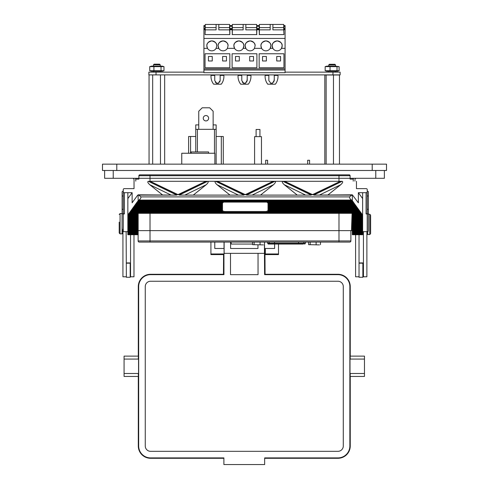 <?xml version="1.0" encoding="UTF-8"?>
<svg xmlns="http://www.w3.org/2000/svg" width="489" height="489" viewBox="0 0 489 489"><rect width="100%" height="100%" fill="white"/><g stroke="black" fill="none" stroke-linecap="round" stroke-linejoin="round"><path stroke-width="0.73" d="M219.64 82.17L220.154 80.587L220.154 75.404L223.87 75.404A12.848 12.848 0 0 1 221.279 84.194L216.658 84.194L216.658 83.179L214.738 80.587L214.738 74.884L214.738 75.404L211.022 75.404C210.808 78.65 211.67 81.584 213.614 84.194L216.658 84.194M274.262 76.04L274.262 75.404L277.978 75.404A12.848 12.848 0 0 1 275.386 84.194L270.765 84.194L270.765 83.179L268.846 80.587L268.846 74.884M273.748 82.17L274.262 79.181M247.208 74.884L247.208 75.404L250.924 75.404A12.848 12.848 0 0 1 248.333 84.194L243.711 84.194L243.711 83.179L241.792 80.587L241.792 74.884M246.694 82.17L247.208 79.181M163.98 70.728L162.152 71.229L151.559 71.229L149.732 70.728L163.98 70.728L163.98 66.632L162.152 66.131L151.559 66.131L149.732 66.632L149.732 70.728M163.98 66.632L149.732 66.632M153.473 64.805L154.102 64.175L159.603 64.175L160.239 64.805L153.473 64.805L153.473 66.131M211.584 74.884L211.584 75.404M265.692 74.884L265.692 75.404M238.638 74.884L238.638 75.404M254.433 48.35A4.957 4.957 0 0 1 245.839 48.35L245.178 45.868A4.957 4.957 0 0 0 245.839 48.35L243.161 48.35A4.957 4.957 0 0 1 234.567 48.35L233.901 45.868A4.957 4.957 0 0 0 234.567 48.35L227.379 48.35A4.957 4.957 0 0 1 218.785 48.35L218.125 45.868A4.957 4.957 0 0 0 218.785 48.35L216.107 48.35A4.957 4.957 0 0 1 207.513 48.35L206.847 45.868A4.957 4.957 0 0 0 207.513 48.35L203.919 48.35L203.919 72.696L285.081 72.696L285.081 48.35L281.487 48.35A4.957 4.957 0 0 1 272.893 48.35L272.232 45.868A4.957 4.957 0 0 0 272.893 48.35L270.215 48.35A4.957 4.957 0 0 1 261.621 48.35L260.961 45.868A4.957 4.957 0 0 0 261.621 48.35L254.433 48.35L255.099 45.868A4.957 4.957 0 0 0 250.136 40.911A4.957 4.957 0 0 0 245.178 45.868C244.897 43.521 246.548 41.871 250.136 40.911C253.724 41.871 255.38 43.521 255.099 45.868M270.215 48.35A4.957 4.957 0 0 0 270.875 45.868L270.215 48.35M281.487 48.35A4.957 4.957 0 0 0 282.153 45.868L281.487 48.35M216.768 45.868A4.957 4.957 0 0 0 211.81 40.911A4.957 4.957 0 0 0 206.847 45.868C206.566 43.521 208.222 41.871 211.81 40.911C215.398 41.871 217.049 43.521 216.768 45.868L216.107 48.35M228.039 45.868A4.957 4.957 0 0 0 223.082 40.911A4.957 4.957 0 0 0 218.125 45.868C217.837 43.521 219.494 41.871 223.082 40.911C226.67 41.871 228.326 43.521 228.039 45.868L227.379 48.35M243.161 48.35A4.957 4.957 0 0 0 243.822 45.868L243.161 48.35M334.855 64.285L335.527 64.915L328.761 64.915L328.761 66.131M334.898 64.285L329.397 64.285L328.761 64.915M335.228 66.131L326.848 66.131L325.167 66.632L325.167 70.728L339.121 70.728L339.121 66.632L335.228 66.131M339.121 66.632L325.167 66.632M339.121 70.728L337.441 71.229L326.848 71.229L325.167 70.728M263.382 244.891L252.55 244.665L263.382 244.891M319.439 244.891L308.614 244.665L319.439 244.891M254.592 164.151L254.592 136.633L261.462 136.633L261.462 164.151M256.108 136.633L256.108 129.475L259.94 129.475L259.94 136.633M205.948 120.917A2.69 2.69 0 0 1 203.259 118.222A2.69 2.69 0 0 1 205.948 115.532A2.69 2.69 0 0 1 208.638 118.222A2.69 2.69 0 0 1 205.948 120.917M221.321 164.151L221.321 136.492L223.284 136.492L223.284 164.151M223.565 274.28L150.588 274.28L223.565 274.28L223.944 274.659L150.588 274.659A11.913 11.913 0 0 0 138.674 286.572L138.674 445.999A11.913 11.913 0 0 0 150.588 457.906L223.889 457.906L223.889 464.55L264.659 464.55L264.659 457.906L337.96 457.906A11.913 11.913 0 0 0 349.867 445.999L349.867 286.572A11.913 11.913 0 0 0 337.96 274.659L264.604 274.659L264.421 244.665M264.983 274.28L337.96 274.28L264.983 274.28L264.604 274.659M138.295 373.596C138.381 377.343 138.46 377.312 138.546 373.498L138.546 359.067L124.072 359.067L124.072 356.12L138.418 356.12M138.546 359.067C138.46 355.259 138.381 355.222 138.295 358.969M265.319 250.509L264.604 250.509L264.5 242.086M274.622 248.473L274.622 244.035L274.622 248.473L265.319 248.473L265.319 253.968L278.492 253.968L278.492 244.035M120.062 233.864L122.067 233.864L122.067 213.589L120.062 213.589L120.062 233.864L119.206 233.002L119.206 222.14M370.601 215.716L370.601 233.07M372.202 170.478L386.518 170.478L386.518 164.151L372.202 164.151L372.202 170.478L102.482 170.478L102.482 164.151L372.202 164.151M138.9 175.716L139.762 174.86L349.238 174.86L350.1 175.716L349.238 174.86A0.862 0.862 0 0 1 350.1 175.716L138.9 175.716A0.862 0.862 0 0 1 139.762 174.86L138.9 175.716L138.9 178.296L104.628 178.296L104.628 170.478M350.1 175.716L350.1 178.296L384.372 178.296L384.372 170.478M363.437 231.664L363.437 276.792L366.878 276.792L366.878 231.664M362.869 263.186L362.869 277.269L359.03 277.269L359.03 234.726M354.922 181.162L354.996 179.121L355.851 178.296M130.545 234.726L130.545 276.792L133.98 276.792L133.98 234.726M130.196 263.186L130.196 277.269L126.364 277.269L126.131 231.664M134.078 181.162L134.004 179.121L133.149 178.296M126.364 276.792L122.928 276.792L122.928 229.39M127.849 234.726L138.161 234.726L138.161 234.139L127.849 234.139L127.849 234.726M138.161 213.32L138.161 231.083L127.849 231.083L127.849 231.67L123.271 231.664A1.143 0.795 180 0 1 122.122 230.869L122.122 227.685M164.659 74.884L164.659 164.151M160.471 74.884L160.471 164.151M149.053 74.884L149.053 164.151M152.672 74.884L152.672 164.151M324.818 164.151L324.818 74.994L333.461 74.994L333.461 164.151M326.139 74.994L326.139 164.151M333.461 74.994L339.47 74.994L339.47 164.151M181.761 164.151L181.761 153.253L214.86 153.253L214.86 164.151M191.162 153.253L191.162 151.945L208.571 151.945L208.571 153.253M224.048 242.086L224.023 248.473M214.781 248.473L214.781 242.086L214.781 248.473L224.084 248.473L224.084 253.968L210.918 253.968L210.918 254.592L223.785 254.592L224.084 253.968M265.319 253.968L265.319 254.592L278.492 254.592L278.492 253.968M210.918 242.086L210.918 253.968M223.461 274.28L223.571 254.592M264.946 250.509L265.081 274.28M350.124 376.444L364.47 376.444L364.47 356.12L350.124 356.12M350.246 358.969C350.167 355.222 350.081 355.259 350.002 359.067L364.47 359.067M350.002 359.067L350.002 373.498L364.47 373.498M350.002 373.498C350.081 377.312 350.167 377.343 350.246 373.596M138.546 373.498L124.072 373.498L124.072 359.067M138.418 376.444L124.072 376.444L124.072 373.498M230.588 242.086L230.588 248.485L257.96 248.485L257.96 244.891M224.121 242.086L224.121 253.357L264.427 253.357M230.502 253.357L230.502 274.659L258.045 274.659L258.045 253.357M343.284 286.572A5.324 5.324 0 0 0 337.96 281.242L150.588 281.242A5.324 5.324 0 0 0 145.264 286.572L145.264 445.999A5.324 5.324 0 0 0 150.588 451.323L337.96 451.323A5.324 5.324 0 0 0 343.284 445.999L343.284 286.572M223.944 254.28L223.944 274.659M252.55 244.06L231.676 244.06L231.101 243.491L231.101 242.086M252.55 244.054L231.676 244.054A0.575 0.575 180 0 1 231.101 243.485M138.161 231.083L138.161 234.139M352.331 234.139L362.636 234.139L362.636 234.726L352.331 234.726L352.331 213.32M353.987 203.124L267.948 203.124A2.861 1.271 180 0 0 267.3 202.538L353.565 202.538L362.636 215.356L352.331 215.356M354.733 204.145L268.009 204.145L268.009 203.558L354.305 203.558M355.472 205.166L268.009 205.166L268.009 204.579L355.045 204.579M356.212 206.181L268.009 206.181L268.009 205.594L355.784 205.594M356.952 207.202L268.009 207.202L268.009 206.615L356.524 206.615M357.691 208.222L268.009 208.222L268.009 207.636L357.263 207.636M358.431 209.243L268.009 209.243L268.009 208.656L358.009 208.656M359.171 210.258L268.009 210.258L268.009 209.677L358.749 209.677M359.916 211.279L268.009 211.279L268.009 210.692L359.488 210.692M360.656 212.299L266.853 212.299A2.861 1.271 180 0 0 267.838 211.713L360.228 211.713M266.853 212.299L266.853 212.043A2.861 1.271 -0 0 1 265.142 212.293L225.343 212.293A2.861 1.271 -0 0 1 223.632 212.043L129.836 212.299L130.263 211.713L222.654 211.713A2.861 1.271 180 0 0 223.632 212.299M268.009 211.279L268.009 211.022A2.861 1.271 -0 0 1 267.838 211.456L360.197 211.456M268.009 210.258L359.452 210.435M268.009 209.243L358.712 209.42M268.009 208.222L357.972 208.4M268.009 207.202L357.233 207.379M268.009 206.181L356.493 206.358M268.009 205.166L355.754 205.343M268.009 204.145L355.014 204.323M268.009 203.124L354.274 203.302M130.263 211.713L137.275 201.847L225.178 202.104A2.861 1.271 180 0 1 225.343 202.104L265.142 202.104A2.861 1.271 180 0 1 265.307 202.104L353.217 201.847L353.565 202.538M266.872 202.104A2.861 1.271 -0 0 1 267.3 202.281L353.529 202.281M137.238 202.104L138.142 200.857A8.588 3.82 -0 0 1 138.448 200.502L138.955 200.068A8.588 3.82 -0 0 1 138.955 200.062L351.536 200.068A8.588 3.82 -0 0 1 351.536 200.068L352.037 200.502A8.588 3.82 -0 0 1 352.343 200.857L353.247 202.104M138.448 200.502L352.037 200.502M137.977 201.083L352.508 201.083M137.666 201.517L352.826 201.517M136.498 203.124L222.538 203.124A2.861 1.271 180 0 1 223.192 202.538L223.192 202.281A2.861 1.271 -0 0 1 223.614 202.104M136.926 202.538L223.192 202.538M135.759 204.145L222.483 204.145L222.483 203.124M136.186 203.558L222.483 203.558M135.019 205.166L222.483 205.166L222.483 204.145M135.447 204.579L222.483 204.579M134.279 206.181L222.483 206.181L222.483 205.166M134.701 205.594L222.483 205.594M133.54 207.202L222.483 207.202L222.483 206.181M133.962 206.615L222.483 206.615M132.794 208.222L222.483 208.222L222.483 207.202M133.222 207.636L222.483 207.636M132.054 209.243L222.483 209.243L222.483 208.222M132.482 208.656L222.483 208.656M131.315 210.258L222.483 210.258L222.483 209.243M131.743 209.677L222.483 209.677M130.575 211.279L222.483 211.279L222.483 210.258M131.003 210.692L222.483 210.692M124.414 192.697L124.414 213.95A1.143 0.795 180 0 1 123.271 213.155L123.271 191.902A1.143 0.795 -0 0 0 124.414 192.697L127.849 192.697L127.849 215.032L129.518 212.733L360.968 212.733M129.096 213.32L361.395 213.32M352.331 213.754L361.707 213.754M352.331 214.341L362.135 214.341M128.778 213.754L138.161 213.754M128.356 214.341L138.161 214.341M352.331 214.769L362.447 214.769M128.039 214.769L138.161 214.769M127.849 215.032L127.849 215.356L138.161 215.356M352.331 216.376L362.636 216.376L362.636 215.356M352.331 215.79L362.636 215.79M138.161 216.81L127.849 216.81L127.849 215.79L138.161 215.79M127.849 216.376L138.161 216.376M352.331 217.397L362.636 217.397L362.636 216.376M352.331 216.81L362.636 216.81M127.849 216.81L127.849 217.397L138.161 217.397M352.331 218.418L362.636 218.418L362.636 217.397M352.331 217.831L362.636 217.831M138.161 218.852L127.849 218.852L127.849 217.831L138.161 217.831M127.849 218.418L138.161 218.418M352.331 219.439L362.636 219.439L362.636 218.418M352.331 218.852L362.636 218.852M127.849 218.852L127.849 219.439L138.161 219.439M352.331 220.453L362.636 220.453L362.636 219.439M352.331 219.867L362.636 219.867M138.161 220.887L127.849 220.887L127.849 219.867L138.161 219.867M127.849 220.453L138.161 220.453M352.331 221.474L362.636 221.474L362.636 220.453M352.331 220.887L362.636 220.887M127.849 220.887L127.849 221.474L138.161 221.474M352.331 222.495L362.636 222.495L362.636 221.474M352.331 221.908L362.636 221.908M138.161 222.929L127.849 222.929L127.849 221.908L138.161 221.908M127.849 222.495L138.161 222.495M352.331 223.516L362.636 223.516L362.636 222.495M352.331 222.929L362.636 222.929M127.849 222.929L127.849 223.516L138.161 223.516M352.331 224.53L362.636 224.53L362.636 223.516M352.331 223.95L362.636 223.95M138.161 224.964L127.849 224.964L127.849 223.95L138.161 223.95M127.849 224.53L138.161 224.53M352.331 225.551L362.636 225.551L362.636 224.53M352.331 224.964L362.636 224.964M127.849 224.964L127.849 225.551L138.161 225.551M352.331 226.572L362.636 226.572L362.636 225.551M352.331 225.985L362.636 225.985M138.161 227.006L127.849 227.006L127.849 225.985L138.161 225.985M127.849 226.572L138.161 226.572M352.331 227.593L362.636 227.593L362.636 226.572M352.331 227.006L362.636 227.006M127.849 227.006L127.849 227.593L138.161 227.593M352.331 228.614L362.636 228.614L362.636 227.593M352.331 228.027L362.636 228.027M138.161 229.041L127.849 229.041L127.849 228.027L138.161 228.027M127.849 228.614L138.161 228.614M352.331 229.628L362.636 229.628L362.636 228.614M352.331 229.041L362.636 229.041M127.849 229.041L127.849 229.628L138.161 229.628M352.331 230.649L362.636 230.649L362.636 229.628M352.331 230.062L362.636 230.062M127.849 231.083L127.849 230.062L138.161 230.062M127.849 230.649L138.161 230.649M352.331 231.67L362.636 231.67L362.636 230.649M352.331 231.083L362.636 231.083M138.161 232.104L127.849 232.104L127.849 231.67L138.161 231.67M352.331 232.691L362.636 232.691L362.636 231.67L367.221 231.664L367.221 213.95L366.072 213.95L366.072 192.697L362.636 192.697L362.636 215.032M352.331 232.104L362.636 232.104M127.849 232.104L127.849 232.691L138.161 232.691M352.331 233.705L362.636 233.705L362.636 232.691M352.331 233.125L362.636 233.125M127.849 234.139L127.849 233.125L138.161 233.125M127.849 233.705L138.161 233.705M205.918 181.291L150.099 181.291L178.008 194.622L205.918 181.291L178.008 194.854L150.099 181.291M229.659 194.818L217.012 184.701C215.013 182.825 214.555 181.688 215.631 181.291L207.636 181.291C208.711 181.688 208.253 182.825 206.254 184.701L185.435 194.818M340.411 181.291L284.592 181.291L312.502 194.622L340.411 181.291L312.502 194.854L284.592 181.291M305.075 194.818L284.262 184.701C282.257 182.825 281.798 181.688 282.88 181.291L274.879 181.291C275.961 181.688 275.503 182.825 273.498 184.701L252.685 194.818M273.168 181.291L217.348 181.291L245.258 194.622L273.168 181.291L245.258 194.854L217.348 181.291M138.289 194.818L176.798 195.111L138.766 195.111L140.918 196.896L349.568 196.896L351.725 195.111L313.694 195.111L352.202 194.818M170.557 194.818L149.744 184.701C147.739 182.825 147.281 181.688 148.363 181.291L342.129 181.291C343.205 181.688 342.746 182.825 340.747 184.701L328.101 194.818M134.035 181.291L134.035 188.638L124.414 188.638A1.143 0.795 -0 0 0 123.271 189.432L123.271 191.902M127.849 233.125L127.849 232.691M127.849 230.062L127.849 229.628M127.849 228.027L127.849 227.593M127.849 225.985L127.849 225.551M127.849 223.95L127.849 223.516M127.849 221.908L127.849 221.474M127.849 219.867L127.849 219.439M127.849 217.831L127.849 217.397M127.849 215.79L127.849 215.356M367.221 191.156A1.143 0.795 -0 0 1 368.364 191.951L368.364 195.337A1.143 0.795 -0 0 1 367.221 196.132L367.221 209.176A1.143 0.795 -0 0 1 368.364 209.97L368.364 230.869A1.143 0.795 180 0 1 367.221 231.664M366.072 192.697A1.143 0.795 -0 0 0 367.221 191.902L367.221 189.432A1.143 0.795 -0 0 0 366.072 188.638L356.457 188.638L356.457 181.291M362.636 234.139L362.636 233.705M368.364 195.337L368.364 213.045M122.122 213.045L122.122 191.951A1.143 0.795 -0 0 1 123.271 191.156M122.122 213.155A1.143 0.795 -0 0 0 123.271 213.95L123.271 231.664M124.414 213.95L123.271 213.95M122.122 195.337A1.143 0.795 -0 0 0 123.271 196.132M123.271 209.176A1.143 0.795 -0 0 0 122.122 209.97M367.221 191.902L367.221 213.155A1.143 0.795 180 0 1 366.072 213.95M367.221 213.95A1.143 0.795 -0 0 0 368.364 213.155M362.636 192.697L358.358 192.697L358.358 202.807L352.343 194.836L351.725 195.111L352.343 194.836L352.343 200.857M284.262 184.701L296.909 194.818M260.851 194.818L273.498 184.701M193.607 194.818L206.254 184.701M149.744 184.701L162.391 194.818M138.142 200.857L138.142 194.836L138.766 195.111L138.142 194.836L137.501 195.417L132.128 202.807L132.128 192.697L127.849 192.697M179.2 195.111L244.066 195.111L179.2 195.111L207.636 181.291M246.444 195.111L311.316 195.111L246.444 195.111L274.879 181.291M349.568 196.896C349.488 198.021 350.142 199.078 351.53 200.062L138.955 200.062C140.349 199.078 141.003 198.027 140.918 196.896M358.358 192.697L362.636 198.589M127.849 198.589L132.128 192.697M129.518 212.733L129.836 212.299M127.849 233.883L138.161 233.883M352.331 233.883L362.636 233.883M352.331 232.868L362.636 232.868M127.849 232.868L138.161 232.868M352.331 231.847L362.636 231.847M127.849 231.847L138.161 231.847M352.331 230.826L362.636 230.826M127.849 230.826L138.161 230.826M352.331 229.806L362.636 229.806M127.849 229.806L138.161 229.806M352.331 228.785L362.636 228.785M127.849 228.785L138.161 228.785M352.331 227.77L362.636 227.77M127.849 227.77L138.161 227.77M352.331 226.749L362.636 226.749M127.849 226.749L138.161 226.749M352.331 225.729L362.636 225.729M127.849 225.729L138.161 225.729M352.331 224.708L362.636 224.708M127.849 224.708L138.161 224.708M352.331 223.693L362.636 223.693M127.849 223.693L138.161 223.693M352.331 222.672L362.636 222.672M127.849 222.672L138.161 222.672M352.331 221.651L362.636 221.651M127.849 221.651L138.161 221.651M352.331 220.631L362.636 220.631M127.849 220.631L138.161 220.631M352.331 219.61L362.636 219.61M127.849 219.61L138.161 219.61M352.331 218.595L362.636 218.595M127.849 218.595L138.161 218.595M352.331 217.574L362.636 217.574M127.849 217.574L138.161 217.574M352.331 216.554L362.636 216.554M127.849 216.554L138.161 216.554M352.331 215.533L362.636 215.533M127.849 215.533L138.161 215.533M128.075 214.518L138.161 214.518M352.331 214.518L362.416 214.518M352.331 213.497L361.677 213.497M128.815 213.497L138.161 213.497M129.554 212.477L360.937 212.477M130.294 211.456L222.654 211.456A2.861 1.271 -0 0 1 222.483 211.022L222.483 211.279M131.034 210.435L222.483 210.435M131.773 209.42L222.483 209.42M132.513 208.4L222.483 208.4M133.252 207.379L222.483 207.379M133.998 206.358L222.483 206.358M134.738 205.343L222.483 205.343M135.477 204.323L222.483 204.323M136.217 203.302L222.483 203.302M136.957 202.281L223.192 202.281M137.696 201.26L352.789 201.26M138.497 200.245L351.994 200.245M222.483 210.252A2.861 1.271 180 0 0 225.343 211.529L265.142 211.529A2.861 1.271 180 0 0 268.009 210.252M139.267 242.086A1.143 1.143 0 0 1 138.124 240.943A1.143 1.143 0 0 0 139.267 242.086L150.013 242.086L139.267 242.086A1.143 1.143 0 0 1 138.124 240.943L138.124 234.726M352.331 230.637L138.161 230.637M338.987 181.162L338.987 178.296L138.9 178.296L138.9 179.121L135.722 179.121L135.795 181.162M351.475 230.637L352.08 213.32M353.205 181.162L353.278 179.121L353.205 181.162L353.278 179.121L350.1 179.121L350.1 178.296L338.987 178.296L338.987 174.86M350.1 179.121L350.1 178.296M138.9 178.296L138.9 179.121M354.134 178.296A0.862 0.862 0 0 0 353.278 179.121M134.866 178.296A0.862 0.862 0 0 1 135.722 179.121A0.862 0.862 0 0 0 134.866 178.296M138.124 240.943L350.876 240.943A1.143 1.143 0 0 1 349.733 242.086L150.013 242.086L150.013 213.32M350.876 240.943A1.143 1.143 0 0 1 349.733 242.086A1.143 1.143 0 0 0 350.876 240.943L350.876 230.637M195.753 151.945L195.753 129.334L216.138 129.334L216.138 164.151M197.409 129.334L197.409 151.945M190.576 153.253L190.576 136.492L195.753 136.492M188.607 153.253L188.607 136.492L190.576 136.492M214.488 129.334L214.488 153.253M198.76 124.897L195.753 124.897L195.753 129.334M221.321 136.492L216.138 136.492M213.137 124.897L216.138 124.897L216.138 129.334M198.76 129.334L198.76 111.235L202.195 107.8L209.695 107.8L213.137 111.235L213.137 129.334M307.679 164.151L307.679 160.258L309.568 160.258L309.568 164.151M265.704 164.151L265.704 160.258L267.593 160.258L267.593 164.151M274.739 244.035L274.408 244.035M268.485 244.035L268.485 244.035A0.715 0.703 -90 0 1 267.789 243.32L303.816 243.32A0.715 0.703 90 0 1 303.113 244.035L268.485 244.035M301.548 244.035L303.113 244.035M272.776 244.035L271.487 244.035M308.614 242.086L308.614 244.665M310.185 242.086L310.185 244.665M316.12 242.086L316.12 244.665M320.484 242.086L320.484 244.665M252.55 242.086L252.55 244.665M254.121 242.086L254.121 244.665M260.056 242.086L260.056 244.665M330.038 66.632L330.038 70.728M337.013 66.632L337.013 70.728M340.13 74.884L340.13 72.134L340.13 74.884L148.87 74.884L148.87 72.134L203.919 72.134M203.919 28.527L205.044 28.527L205.044 25.575L203.919 25.575L203.919 48.35M285.081 26.235L283.956 26.235L283.956 25.575L285.081 25.575L285.081 48.35M218.797 27.604L218.797 29.86L229.622 29.86L229.622 24.45L218.797 24.45L218.797 27.604L229.622 27.604M205.27 29.86L216.095 29.86L216.095 24.45L205.27 24.45L205.044 34.597L205.27 29.187M205.27 27.604L216.095 27.604M272.905 27.604L272.905 29.86L283.73 29.86L283.73 24.45L272.905 24.45L272.905 27.604L283.73 27.604M259.378 29.86L270.203 29.86L270.203 24.45L259.378 24.45L259.378 34.597L259.152 29.187L256.902 29.187L256.676 34.597L256.676 24.45L245.851 24.45L245.851 27.604L256.676 27.604M259.378 27.604L270.203 27.604M245.851 27.604L245.851 29.86L256.676 29.86M232.324 29.86L243.149 29.86L243.149 24.45L232.324 24.45L232.324 34.597L232.098 29.187L229.848 29.187L229.848 34.597L229.622 29.86M232.324 27.604L243.149 27.604M218.797 24.45L216.095 24.45M272.905 24.45L270.203 24.45M245.851 24.45L243.149 24.45M283.73 29.86L283.956 34.597L259.152 34.597M226.462 56.467L222.629 56.467L222.629 60.972L226.462 60.972L226.462 56.467M208.43 60.972L212.263 60.972L212.263 56.467L208.43 56.467L208.43 60.972M280.57 56.467L276.737 56.467L276.737 60.972L280.57 60.972L280.57 56.467M262.538 60.972L266.371 60.972L266.371 56.467L262.538 56.467L262.538 60.972M253.516 56.467L249.683 56.467L249.683 60.972L253.516 60.972L253.516 56.467M235.484 60.972L239.317 60.972L239.317 56.467L235.484 56.467L235.484 60.972M229.848 28.527L232.098 28.527L232.098 25.575L229.848 25.575L229.848 29.187L232.324 29.187M232.098 28.527L232.098 29.187M256.902 28.527L259.152 28.527L259.152 25.575L256.902 25.575L256.902 29.187L259.378 29.187M259.152 28.527L259.152 29.187M243.822 45.868A4.957 4.957 0 0 0 238.864 40.911A4.957 4.957 0 0 0 233.901 45.868C233.62 43.521 235.276 41.871 238.864 40.911C242.452 41.871 244.103 43.521 243.822 45.868M203.919 69.994L285.081 69.994M282.153 45.868A4.957 4.957 0 0 0 277.19 40.911A4.957 4.957 0 0 0 272.232 45.868C271.951 43.521 273.602 41.871 277.19 40.911C280.778 41.871 282.434 43.521 282.153 45.868M270.875 45.868A4.957 4.957 0 0 0 265.918 40.911A4.957 4.957 0 0 0 260.961 45.868C260.674 43.521 262.33 41.871 265.918 40.911C269.506 41.871 271.163 43.521 270.875 45.868M283.73 29.187L283.956 34.597M229.848 34.597L205.044 34.597M205.044 28.527L205.044 29.187L203.919 29.187L205.044 29.187M283.956 29.187L285.081 29.187L283.956 29.187L283.956 28.527L285.081 28.527M283.956 26.235L283.956 28.527M256.902 34.597L232.098 34.597M205.044 67.739L205.044 53.759L229.848 53.759L229.848 67.739L205.044 67.739M259.152 67.739L259.152 53.759L283.956 53.759L283.956 67.739L259.152 67.739M232.098 67.739L232.098 53.759L256.902 53.759L256.902 67.739L232.098 67.739M285.081 38.429L203.919 38.429M340.13 72.134L285.081 72.134M148.87 74.884L148.87 72.134M241.792 76.681L241.792 75.404L238.076 75.404C237.862 78.65 238.724 81.584 240.667 84.194L243.711 84.194M247.208 75.404L247.208 80.587L245.289 83.179L245.289 84.194L245.289 83.179L243.711 83.179L242.306 82.176M241.792 79.799L241.792 80.587M274.262 74.884L274.262 80.587L272.342 83.179L272.342 84.194L272.342 83.179L270.765 83.179M268.846 76.681L268.846 75.404L265.13 75.404C264.916 78.65 265.778 81.584 267.721 84.194L270.765 84.194M220.154 74.884L220.154 80.587L218.235 83.179L218.235 84.194L218.235 83.179L216.658 83.179L215.252 82.176M214.738 76.04L214.738 76.681M214.738 79.799L214.738 80.587M153.913 66.632L153.913 70.728M161.034 66.632L161.034 70.728M359.03 276.792L355.595 276.792L355.595 234.726M367.734 231.578L367.734 234.531L369.739 234.531L369.739 214.255L370.601 215.117M116.798 164.151L116.798 170.478M113.222 178.296L113.222 170.478M375.778 178.296L375.778 170.478M126.364 262.923L130.545 262.923M349.867 286.572L350.246 286.572L350.246 356.12L350.246 286.572A12.292 12.292 0 0 0 337.96 274.28L337.96 274.659M337.96 457.906L337.96 458.285L264.659 458.285L337.96 458.285A12.292 12.292 0 0 0 350.246 445.999L349.867 445.999M138.674 445.999L138.295 445.999L138.295 376.444L138.295 445.999A12.292 12.292 0 0 0 150.588 458.285L223.889 458.285L150.588 458.285L150.588 457.906M150.588 274.659L150.588 274.28A12.292 12.292 0 0 0 138.295 286.572L138.295 356.12L138.295 286.572L138.674 286.572M350.246 445.999L350.246 376.444L350.246 445.999C349.519 453.462 345.423 457.557 337.96 458.285M215.631 181.291L244.066 195.111M282.88 181.291L311.316 195.111M313.694 195.111L342.129 181.291M148.363 181.291L176.798 195.111M340.747 184.701L319.928 194.818M237.831 194.818L217.012 184.701M265.142 211.529L265.142 212.293M225.343 211.529L225.343 212.293M150.013 181.162L150.013 174.86M338.987 242.086L338.987 213.32M268.394 244.035L267.679 243.32L267.789 242.086M269.922 244.035A0.715 0.703 -90 0 1 269.219 243.32L269.219 242.086M303.816 242.086L303.816 243.32L305.246 243.32A0.715 0.703 90 0 1 304.549 244.035M305.246 242.086L305.356 243.32L304.641 244.035M274.494 244.035L274.494 242.086M298.541 244.035L298.541 242.086M232.098 26.235L229.848 26.235M259.152 26.235L256.902 26.235M232.098 29.713L229.848 29.713M259.152 29.713L256.902 29.713M203.919 68.863L285.081 68.863M205.044 26.235L203.919 26.235M205.044 29.713L203.919 29.713M285.081 29.713L283.956 29.713M156.028 74.884L156.028 72.134M332.972 74.884L332.972 72.134M359.03 262.923L363.437 262.923M362.869 271.444L363.437 271.444M130.545 270.992L130.196 270.992M153.473 71.229L153.473 72.134M328.761 71.229L328.761 72.134M120.062 213.589L119.206 214.451M368.364 214.255L369.739 214.255M369.739 234.531L370.601 233.669M367.734 234.531L366.878 233.669M122.067 233.864L122.928 233.002M126.364 263.186L130.545 263.186M335.527 71.229L335.527 72.134M350.246 286.572C349.519 279.103 345.423 275.007 337.96 274.28M138.295 445.999C139.023 453.462 143.124 457.557 150.588 458.285M150.588 274.28C143.124 275.007 139.023 279.103 138.295 286.572M267.679 243.32L267.679 242.086M305.356 243.32L305.356 242.086M335.527 64.915L335.527 66.131M250.362 74.884L250.362 75.404M277.416 74.884L277.416 75.404M223.308 74.884L223.308 75.404M160.239 64.805L160.239 66.131M160.239 71.229L160.239 72.134M359.03 263.186L363.437 263.186"/></g></svg>
